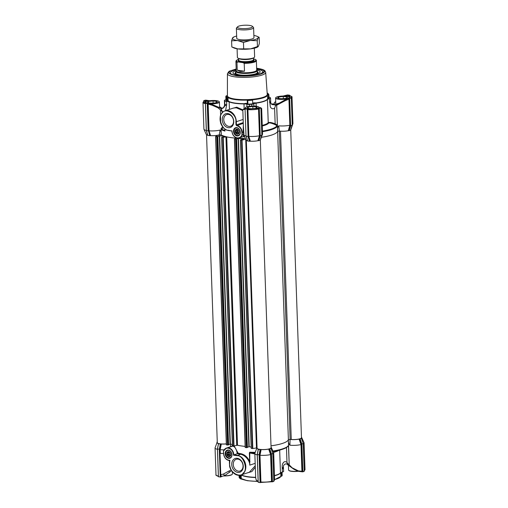 <?xml version="1.0" encoding="UTF-8"?>
<svg xmlns="http://www.w3.org/2000/svg" width="508" height="508" viewBox="0 0 508 508"><rect width="100%" height="100%" fill="white"/><g stroke="black" fill="none" stroke-linecap="round" stroke-linejoin="round"><path stroke-width="0.76" d="M255.676 477.526A20.199 4.559 178 0 1 248.272 476.968A20.199 4.559 178 0 1 242.259 475.488A0.54 0.476 114.1 0 0 242.202 475.266A20.256 4.572 -2 0 0 248.228 476.752A20.256 4.572 -2 0 0 255.67 477.31M243.046 465.83A6.166 4.743 71.8 0 1 240.074 470.999A6.166 4.743 71.8 0 1 233.255 464.458A6.166 4.743 71.8 0 1 236.22 459.289A6.166 4.743 71.8 0 1 243.046 465.83M243.249 466.16A7.245 5.575 71.8 0 1 237.744 472.408A7.245 5.575 71.8 0 1 231.743 464.553A7.245 5.575 71.8 0 1 237.249 458.305A7.245 5.575 71.8 0 1 243.249 466.16M230.556 455.619A2.8 2.153 71.8 0 1 229.178 452.965A2.8 2.153 71.8 0 1 229.311 451.936M225.19 453.727A4.28 3.296 -108.2 0 0 228.74 458.368A4.28 3.296 -108.2 0 0 231.991 454.673A4.28 3.296 -108.2 0 0 228.448 450.031A4.28 3.296 -108.2 0 0 225.19 453.727M225.768 453.688A3.873 2.978 -108.2 0 0 230.048 457.797A3.873 2.978 -108.2 0 0 231.915 454.546A3.873 2.978 -108.2 0 0 227.628 450.437A3.873 2.978 -108.2 0 0 225.768 453.688M229.438 460.629L229.565 464.16A10.236 7.874 -108.2 0 0 240.894 475.018A10.236 7.874 -108.2 0 0 245.821 466.427A10.236 7.874 -108.2 0 0 237.344 455.327L233.858 454.889A6.464 4.972 -108.2 0 0 233.858 454.876A6.464 4.972 -108.2 0 0 227.635 447.834L227.54 448.088C231.07 448.475 233.077 450.85 233.559 455.206L233.858 454.889M249.364 472.23L255.264 465.741M242.183 474.593L242.202 475.266L240.919 474.948M274.517 479.552A20.199 4.559 -2 0 0 276.701 478.936A20.199 4.559 -2 0 0 280.848 476.098L280.727 472.681A20.199 4.559 178 0 1 280.651 472.954L280.41 473.069A20.199 4.559 178 0 1 276.568 475.177A20.199 4.559 178 0 1 274.479 475.774M282.073 475.761L281.661 476.186L281.521 472.313M233.559 455.206L237.16 455.708C243.154 454.882 248.406 469.621 243.3 472.961C240.208 478.93 228.517 471.494 229.622 464.261L229.794 460.686A10.236 7.874 71.8 0 1 229.927 460.28C226.397 460.14 224.301 457.886 223.628 453.504L223.545 451.098C224.396 449.25 225.73 448.246 227.54 448.088M233.921 454.85L237.293 453.739C236.487 449.161 234.982 446.627 232.772 446.145L227.635 447.834A7.404 5.696 -108.2 0 0 226.505 448.05A7.404 5.696 -108.2 0 0 223.501 450.983L223.545 451.098M232.105 446.234L232.772 446.145L232.105 446.234L232.118 444.348M237.293 453.739L240.443 454.311A0.54 0.343 99.1 0 0 240.773 453.682C244.666 454.495 247.631 457.117 249.663 461.55L249.771 465.131C249.968 460.191 244.361 454.647 240.443 454.311L237.16 455.708M234.137 445.878L238.087 453.18L237.363 453.72M230.734 446.653L230.226 444.1M226.327 443.929A7.271 1.645 178 0 1 221.317 444.024L220.186 449.707A9.43 2.127 -2 0 0 224.142 449.809M255.321 467.258L251.866 471.576L247.206 472.935M255.264 454.05L249.364 452.914L249.784 452.196L249.809 452.907M255.251 452.33A29.089 6.566 -2 0 1 249.784 452.196L249.771 465.131L255.181 463.347M256.953 447.878L252.819 448.545L251.212 448.361L240.513 140.018M221.691 137.389L232.391 445.732L233.998 445.916L237.496 445.243A29.089 6.566 178 0 0 245.142 446.392A29.089 6.566 178 0 1 236.715 445.059M223.507 451.079L223.545 453.473A9.43 2.127 -2 0 1 220.307 453.377L220.18 449.707L219.64 449.669L220.77 444.075L221.317 444.024M301.46 437.28A7.271 1.645 178 0 1 301.708 437.566A7.271 1.645 178 0 1 301.117 438.417L301.149 438.506M301.276 438.531L299.637 439.071L301.542 444.475L300.99 444.583L299.072 439.09L299.637 439.071M301.485 438.563L303.244 443.567L301.568 444.081L299.847 439.103M299.072 439.09A7.271 1.645 178 0 1 290.081 439.42L288.385 439.687A29.089 6.566 178 0 1 271.012 445.827A29.089 6.566 178 0 0 288.392 439.661L276.689 104.718A29.089 6.566 178 0 1 276.65 104.826L277.355 124.968L275.158 123.85C271.786 122.511 269.475 122.111 268.23 122.657L267.418 99.422A20.256 4.572 178 0 1 256.096 103.149L254.622 103.454L254.419 102.826L256.07 102.908A20.199 4.559 -2 0 0 267.354 99.193L267.576 98.495A20.199 4.559 -2 0 0 267.653 98.127L267.252 94.463A19.933 4.502 -2 0 0 267.252 94.367L265.69 72.333A19.139 4.324 178 0 1 261.766 75.152A19.139 4.324 178 0 1 234.95 76.854A19.139 4.324 178 0 1 227.432 73.666L227.413 95.758A19.933 4.502 -2 0 0 228.143 96.939A19.933 4.502 -2 0 0 247.225 99.606A19.933 4.502 -2 0 0 252.673 99.257A19.933 4.502 -2 0 0 263.163 97.307A19.933 4.502 -2 0 0 267.252 94.463L268.326 94.431A21.006 4.743 -2 0 0 267.722 93.288A21.006 4.743 -2 0 0 267.564 93.154L267.17 93.193M271.062 447.262A7.271 1.645 178 0 1 271.336 447.567A7.271 1.645 178 0 1 270.745 448.418L270.777 448.513M270.904 448.539L269.24 449.072L271.139 454.476L271.964 481.813L271.17 454.082L272.828 453.53L271.088 448.564M268.675 449.091A7.271 1.645 178 0 1 261.125 449.567L259.988 455.251A9.43 2.127 -2 0 0 270.593 454.584L268.675 449.091L269.24 449.072M260.579 449.618L258.312 449.447L257.308 454.514L259.397 454.825L260.369 482.581L259.442 455.219L260.579 449.618L261.125 449.567M257.061 447.77A7.271 1.645 178 0 0 256.838 448.069A7.271 1.645 178 0 0 258.445 449.193L258.439 449.32M220.77 444.075L218.656 443.77M218.484 443.884L217.475 448.977L218.491 443.821M218.637 443.776L218.662 443.643A7.271 1.645 178 0 1 217.049 442.519A7.271 1.645 178 0 1 217.278 442.22M220.015 453.377L220.758 474.669L223.336 474.11L231.038 469.875M250.038 461.512L249.663 461.55L249.364 452.914M255.099 452.742A28.734 6.49 -2 0 1 250.088 452.622L254.845 453.631M257.226 454.863A9.43 2.127 178 0 1 254.838 453.542L255.689 477.844L256.153 479.831L258.216 481.584M254.838 453.542A9.43 2.127 178 0 1 254.876 453.346L256.838 448.069M220.307 453.377L219.767 453.422L219.64 449.669M220.758 474.669C220.866 475.882 221.31 476.434 222.072 476.333L220.58 477.025L218.44 476.726L217.475 448.996M231.559 470.757L224.809 475.52L221.926 476.364L224.847 475.494L223.336 474.11M217.049 442.519L215.087 447.789A9.43 2.127 -2 0 0 215.055 447.993A9.43 2.127 -2 0 0 217.437 449.313M218.44 476.726L217.475 448.977L219.615 449.275L220.631 444.119M272.898 453.796A9.43 2.127 -2 0 0 273.71 452.888A9.43 2.127 -2 0 0 273.666 452.692L271.336 447.567M272.898 451.009A29.089 6.566 -2 0 0 288.442 445.427L289.217 464.636L288.03 463.817L288.328 465.239L287.579 464.522L288.03 463.817L286.982 462.458C285.274 461.086 283.877 461.455 282.804 463.575C282.251 464.09 282.067 465.817 282.251 468.763L283.426 466.858C283.077 464.966 285.96 462.718 287.433 464.585L293.802 469.176L297.948 471.234L298.323 470.853L301.923 471.284L300.99 444.583A9.43 2.127 -2 0 1 289.909 445.211C288.887 443.992 288.379 442.519 288.385 440.785L288.385 439.687L290.119 439.382L279.356 131.045M288.385 440.785L289.217 464.636M290.081 439.42L289.909 445.211M303.295 443.776A9.43 2.127 -2 0 0 304.082 442.881A9.43 2.127 -2 0 0 304.032 442.69L301.708 437.566M229.127 471.17L229.318 472.459M241.351 475.024A0.54 0.495 -59.8 0 1 241.586 475.431A20.199 4.559 178 0 1 241.148 475.145L241.268 478.606L240.881 475.018L249.396 472.218M242.259 475.488L241.586 475.431M259.988 455.251L260.921 482.003L261.341 482.422L260.502 482.536M259.442 455.219L259.982 455.251M271.964 481.813L271.05 481.806L271.526 481.33L270.593 454.584L271.139 454.476M273.025 457.467L273.837 456.559L273.71 452.888M289.23 464.896L292.176 467.824L298.323 470.853M287.865 446.411L288.576 446.24M303.2 443.541L304.209 471.361L302.838 471.818L301.568 444.081M257.258 454.584L258.229 482.283L260.064 482.6L259.093 454.844L260.109 449.694M271.05 481.806L271.526 481.33A9.43 2.127 -2 0 1 260.921 482.003L261.341 482.422L271.05 481.806M269.767 449.085L271.475 454.063L272.44 481.813L273.812 481.362L272.828 453.53M292.176 467.824L293.402 468.916M301.542 444.475L302.476 471.265L301.435 471.741L301.923 471.284M297.91 471.195L302.539 471.837M283.413 466.757L283.477 468.16A2.692 0.61 178 0 1 283.489 468.205A2.692 0.61 178 0 1 282.251 468.763L282.372 472.123L280.46 472.84L279.667 450.145M281.172 472.427L280.46 472.84A20.256 4.572 -2 0 1 274.472 475.558M286.461 447.516L286.982 462.458L287.579 464.522L288.328 465.239M302.476 471.265L302.336 471.805M274.574 478.428L274.225 480.574M258.229 482.283L257.302 454.596L259.397 454.825L260.42 449.675M261.233 482.429L271.196 481.794M273.437 481.247L274.155 480.727M280.651 472.954A0.54 0.521 20.6 0 1 280.797 472.586M282.372 472.123L283.597 471.526L283.483 468.249M283.426 466.858L283.597 471.526M239.116 477.19L239.535 477.457L239.116 477.19L239.052 475.329L239.116 477.19A21.546 4.864 -2 0 0 239.738 478.238A21.546 4.864 -2 0 0 239.763 478.257L240.436 478.638L240.316 475.177M280.226 477.171L274.491 479.704L281.648 476.028M257.346 481.463L247.288 480.701L240.386 478.803L239.738 478.238M237.528 129.457L235.979 129.972A2.261 1.74 71.8 0 1 236.652 129.489A2.261 1.74 71.8 0 1 236.906 129.432L237.668 129.534A2.261 1.74 71.8 0 1 238.639 130.34L239.046 131.204A2.261 1.74 71.8 0 1 239.097 132.544L238.741 133.299A2.261 1.74 71.8 0 1 238.068 133.782A2.261 1.74 71.8 0 1 237.814 133.839L238.303 133.68M235.979 129.972L235.471 130.232L235.623 130.727A2.261 1.74 -108.2 0 0 235.674 132.067L235.553 132.651L236.08 132.931L237.719 132.391L237.306 131.528L235.674 132.067M238.9 130.689A2.584 1.988 -108.2 0 0 236.061 129.375A2.584 1.988 -108.2 0 0 235.433 132.709A2.584 1.988 -108.2 0 0 238.265 134.023A2.584 1.988 -108.2 0 0 238.9 130.689M237.312 131.737A2.965 2.28 -108.2 0 0 237.465 132.105A2.965 2.28 -108.2 0 0 237.534 132.239M237.719 132.391A2.261 1.74 -108.2 0 0 238.69 133.198L237.052 133.737A2.261 1.74 71.8 0 1 236.08 132.931M237.052 133.737L237.306 134.106L237.814 133.839M235.623 130.727L237.261 130.188A2.261 1.74 -108.2 0 0 237.306 131.528M235.553 132.651L237.325 132.067M237.261 130.188L237.547 129.47M237.242 129.648L235.471 130.232M236.906 129.432L237.255 129.311M247.364 103.981L243.98 103.918A20.256 4.572 178 0 1 235.191 103.334A20.256 4.572 178 0 1 229.165 101.848L228.022 101.556A0.54 0.495 120.2 0 0 228.511 100.971L229.203 101.613A20.199 4.559 -2 0 0 235.217 103.099A20.199 4.559 -2 0 0 243.98 103.676L245.726 103.372A20.199 4.559 -2 0 0 247.339 103.334M225.939 99.816A4.312 0.972 178 0 1 225.628 99.873A2.692 0.61 -2 0 0 224.949 100.038A2.692 0.61 -2 0 0 224.396 100.432A2.692 0.61 -2 0 0 224.403 100.476A23.165 5.232 -2 0 0 224.726 101.016A2.692 0.61 -2 0 0 226.562 101.422A4.312 0.972 178 0 1 227.882 101.53A4.312 0.972 178 0 1 228.022 101.556L227.514 101.213L228.009 100.635L228.143 96.939L226.466 97.498A21.546 4.864 -2 0 1 225.819 96.431L225.952 100.101L225.819 96.431L226.339 95.764L227.413 95.733A19.933 4.502 -2 0 0 227.413 95.758M236.188 69.202A17.405 3.931 -2 0 0 229.311 73.152A17.405 3.931 -2 0 0 235.966 75.495A17.405 3.931 -2 0 0 253.238 75.425A17.405 3.931 -2 0 0 263.785 71.945A17.405 3.931 -2 0 0 257.086 68.548A17.405 3.931 -2 0 0 256.648 68.485M245.726 103.372L245.701 104.019A4.312 0.972 178 0 1 245.847 104.038A4.312 0.972 178 0 1 246.856 104.254A2.692 0.61 -2 0 0 249.333 104.451A23.165 5.232 -2 0 0 251.752 104.292A2.692 0.61 -2 0 0 253.397 104.013A2.692 0.61 -2 0 0 253.822 103.81A4.312 0.972 178 0 1 254.622 103.454L253.041 103.626M225.546 110.661L226.682 104.781L224.854 105.689C223.882 107.81 222.65 108.737 221.145 108.458L222.18 111.462L223.088 111.868M222.847 127.083L222.726 127.171A0.54 0.362 -129.5 0 0 223.349 127.711L221.634 129.134A0.54 0.362 49.9 0 1 221.139 128.854L221.158 134.88A29.089 6.566 -2 0 0 245.351 138.449M226.339 95.764L226.346 95.764A21.006 4.743 -2 0 0 227.108 97.041L227.514 101.213M242.843 110.611L236.334 107.804L233.489 108.045M244.265 136.061L243.453 135.827L243.764 134.563L243.097 132.156L243.345 124.993M274.269 102.864L274.13 103.518C274.187 105.073 273.139 105.175 270.98 103.823L274.307 104.108L274.269 102.864L274.98 102.057A29.089 6.566 178 0 1 275.146 102.159L275.717 101.498M277.355 124.968L276.974 125.622L274.663 124.454C272.663 123.539 269.189 122.422 268.592 123.152A20.612 4.655 178 0 1 264.674 125.305A20.612 4.655 178 0 1 262.268 125.984M261.836 134.614L260.902 107.906L260.121 107.734L260.998 107.912L260.121 107.734L260.591 108.325L261.658 108.502L262.547 134.01A9.43 2.127 178 0 1 262.515 134.214A9.43 2.127 178 0 1 261.836 134.868M261.658 108.509L260.61 107.613L256.832 108.223A7.429 1.676 178 0 1 249.193 108.706L244.748 108.617L243.3 109.163A0.54 0.502 41 0 0 243.192 109.569L243.3 109.163M284.702 96.069L288.233 95.999A7.271 1.645 178 0 1 289.846 96.965A7.271 1.645 178 0 1 289.725 97.282M237.033 127.927A3.873 2.978 -108.2 0 0 235.953 128.022A3.873 2.978 -108.2 0 0 234.086 131.274A3.873 2.978 -108.2 0 0 237.293 135.471A3.873 2.978 -108.2 0 0 238.373 135.376A3.873 2.978 -108.2 0 0 240.24 132.131A3.873 2.978 -108.2 0 0 237.033 127.927M240.316 132.258A4.28 3.296 -108.2 0 0 236.772 127.616A4.28 3.296 -108.2 0 0 233.515 131.305A4.28 3.296 -108.2 0 0 237.058 135.947A4.28 3.296 -108.2 0 0 240.316 132.258M228.454 114.408A6.166 4.743 -108.2 0 0 226.739 114.554A6.166 4.743 -108.2 0 0 223.768 119.723A6.166 4.743 -108.2 0 0 228.873 126.409A6.166 4.743 -108.2 0 0 230.594 126.263A6.166 4.743 -108.2 0 0 233.559 121.088A6.166 4.743 -108.2 0 0 228.454 114.408M233.763 121.425A7.245 5.575 -108.2 0 0 227.768 113.57A7.245 5.575 -108.2 0 0 222.263 119.818A7.245 5.575 -108.2 0 0 228.257 127.673A7.245 5.575 -108.2 0 0 233.763 121.425M252.673 99.257L252.597 100.171A21.546 4.864 -2 0 1 247.783 100.476L247.218 99.847A21.006 4.743 -2 0 0 252.965 99.485L252.978 99.803M247.783 100.476L247.91 104.146L247.364 104.045L247.225 99.606M267.653 98.127L268.472 98.622L268.326 94.431L268.884 94.812L269.011 98.482L268.884 94.812A21.546 4.864 -2 0 0 268.262 93.764A21.546 4.864 -2 0 0 268.237 93.745M225.952 100.101A21.546 4.864 -2 0 0 226.593 101.168L227.26 101.238M268.205 98.635L268.129 99.009A0.54 0.521 20.6 0 1 267.576 98.495M269.329 98.711L270.351 107.042C271.748 108.947 273.164 109.309 274.606 108.141L275.717 105.258L270.91 103.696L270.681 101.517A2.692 0.61 -2 0 0 270.675 101.473L270.701 102.781L269.45 102.076A2.692 0.61 -2 0 0 270.681 101.517L270.567 98.152A2.692 0.61 -2 0 1 269.329 98.711A4.312 0.972 178 0 0 268.129 99.009L267.418 99.422A0.54 0.514 37.1 0 1 267.354 99.193M247.91 104.146A21.546 4.864 -2 0 0 252.724 103.842L253.13 103.708M231.87 108.579L236.722 107.182L242.894 109.874M270.567 98.152A2.692 0.61 -2 0 0 270.554 98.108A23.165 5.232 -2 0 0 270.231 97.574A2.692 0.61 -2 0 0 268.967 97.206M269.011 98.482L268.472 98.622M224.517 103.753A2.692 0.61 -2 0 0 224.511 103.797A2.692 0.61 -2 0 0 224.523 103.842L224.574 105.035M219.577 106.699L220.574 107.518C222.618 108.744 223.958 107.988 224.587 105.245A23.165 5.232 -2 0 0 224.854 105.689L224.847 104.375A2.692 0.61 -2 0 0 226.682 104.781L226.562 101.422M220.421 107.48L219.945 106.896M274.663 124.454L275.158 123.85L274.606 108.141M275.717 105.258L276.65 104.826M270.701 102.781L270.91 103.696M243.288 123.323L236.696 125.698C239.706 126.498 241.433 128.759 241.878 132.474L241.967 135.02C240.906 137.122 239.293 138.068 237.128 137.865C234.004 136.995 232.277 134.633 231.946 130.778L231.915 131.007A6.464 4.972 -108.2 0 0 237.268 138.03L237.128 137.865M224.892 129.026L224.961 131.051A29.089 6.566 178 0 1 221.475 129.75L221.634 129.134A28.734 6.49 -2 0 0 224.644 130.334L224.961 131.051L224.784 128.949M222.72 126.924L221.094 128.53M220.637 115.354L220.453 110.134L222.18 111.462L222.218 112.681M275.761 102.679L275.539 104.286L279.394 103.073L289.37 97.517A7.429 1.676 178 0 0 289.808 97.206A7.429 1.676 178 0 0 288.347 95.822L287.547 94.933L289.687 95.231L289.7 95.599M277.546 130.277C277.4 128.41 277.8 126.924 278.759 125.819A9.43 2.127 -2 0 0 289.833 125.19L288.925 99.003L288.398 98.431L284.95 100.032L276.689 104.718M277.362 125.292L277.298 126.213L276.974 125.622A28.734 6.49 -2 0 1 271.228 129.083A28.734 6.49 -2 0 1 262.446 131.096M277.628 131.28A29.089 6.566 178 0 1 261.366 137.293A29.089 6.566 -2 0 0 277.622 131.299L279.317 131.039A7.271 1.645 -2 0 0 288.303 130.708L289.833 125.19L290.392 125.241L288.868 130.689L288.303 130.708M243.395 126.53L244.011 135.211A9.43 2.127 -2 0 0 246.043 135.992M243.453 135.827L243.878 135.28M243.764 134.563L242.272 135.052L242.183 132.455A6.464 4.972 71.8 0 0 236.83 125.444A6.464 4.972 71.8 0 1 236.83 125.444L235.998 124.917L236.449 124.841L236.334 121.691L243.148 119.45M244.507 136.595L242.354 136.862M221.475 129.75L221.139 128.854M220.631 115.367L220.453 110.134M220.574 107.518A27.203 6.14 178 0 0 221.145 108.458L220.631 108.344A2.153 1.708 -68.5 0 1 221.361 110.503A2.153 1.499 -38.1 0 0 221.545 109.341L220.631 108.344L212.395 104.629L212.141 105.232L208.134 104.121L209.067 130.829A9.43 2.127 -2 0 0 220.059 130.061C220.878 130.931 221.285 132.239 221.278 133.979M206.388 130.651L207.886 135.465L210.572 135.63L209.067 130.829L208.528 130.956L207.594 104.165L207.696 103.562L208.521 103.492L212.395 104.629A37.643 8.496 178 0 1 211.931 104.356L220.32 108.001L219.589 106.978M210.572 135.63A7.271 1.645 -2 0 0 219.285 134.842L221.158 134.88M244.011 135.211L246.056 139.998A7.271 1.645 -2 0 0 247.529 140.786M249.777 141.249L248.126 135.915L247.98 136.455L246.164 136.208L247.669 141.021L249.809 141.237L248.317 136.506L247.459 109.125L258.928 108.394L260.013 135.769L259.461 135.712A9.43 2.127 178 0 1 248.856 136.379L250.355 141.186L249.809 141.237M247.644 140.951L247.25 139.694M250.355 141.186A7.271 1.645 -2 0 0 257.905 140.71L259.461 135.712L258.521 108.96L258.013 108.388M260.013 135.769L258.47 140.691L257.905 140.71M258.47 140.691L260.198 140.227L261.728 135.223L260.356 135.674L260.204 135.153L258.509 140.697M260.382 139.732A7.271 1.645 -2 0 0 260.553 139.484L262.515 134.214M288.906 130.696L290.595 130.226L292.233 124.612L292.125 125.222L290.754 125.673L290.601 125.152L288.868 130.689M290.779 129.731A7.271 1.645 -2 0 0 290.957 129.47L292.9 123.673A9.43 2.127 178 0 1 292.227 124.339M206.305 130.435A9.43 2.127 178 0 1 203.968 129.311L206.292 134.436A7.271 1.645 -2 0 0 207.74 135.217M207.855 135.395L206.394 130.651L208.191 130.905L207.239 103.632L205.537 103.27M285.071 99.689A37.643 8.496 178 0 1 284.95 100.032L285.388 100.59L276.669 105.251M275.673 104.331L275.781 103.181M288.398 98.431L289.3 98.393L289.477 98.977L285.388 100.59M231.915 131.007L228.346 130.27C222.352 131.102 217.1 116.357 222.206 113.024C225.298 107.055 236.988 114.484 235.883 121.723L235.998 124.917L236.696 125.698M244.761 108.617L245.504 108.661L245.193 109.303L243.192 109.569M220.44 109.868L218.027 107.836L212.141 105.232M216.135 106.413L218.027 107.836M203.968 129.311A9.43 2.127 178 0 1 203.918 129.115L202.984 102.368A9.43 2.127 178 0 0 205.372 103.689M291.313 98.114A9.43 2.127 178 0 0 292.011 97.263L292.925 123.495A9.43 2.127 178 0 1 292.9 123.673M278.759 125.819L279.317 131.039M246.221 136.347L247.301 139.833M219.285 134.842L220.059 130.061M282.645 96.209L286.449 95.199L286.868 95.593L286.449 95.199L287.306 95.009M244.335 136.208L239.325 137.858A7.404 5.696 71.8 0 0 242.272 135.052L241.967 135.02M207.594 104.165L208.521 103.492M205.213 102.311A7.271 1.645 178 0 1 205.13 102.076A7.271 1.645 178 0 1 205.867 101.314L208.216 100.971M206.045 100.711L206.54 100.254L210.09 100.8M205.403 103.372L206.394 130.651L205.442 103.384M209.994 135.693L208.49 130.842L209.683 135.719M203.759 101.181L203.791 100.641L205.461 100.165L205.867 101.314M292.233 124.612L291.306 97.904L289.668 98.444L290.601 125.152M260.902 107.906L259.271 108.445L260.204 135.153M248.304 109.004L247.917 109.633L248.856 136.379L248.317 136.506M246.183 136.208L245.993 135.617L246.183 136.208M248.126 135.915L247.199 109.207L245.059 108.909L245.993 135.617M210.026 135.687L208.528 130.956M282.651 96.158L286.449 95.199M284.175 96.05L288.233 95.999M289.3 98.393L289.668 98.444M208.49 130.842L207.696 103.562M211.931 104.356L206.686 102.838A7.582 1.715 178 0 1 205.029 102.172A7.582 1.715 178 0 1 205.575 100.99L209.106 100.813M205.613 100.19L206.419 100.247M203.746 100.673L204.394 100.908C202.902 101.746 203.333 102.464 205.689 103.061L205.429 103.702M203.892 101.238L204 100.73M204.394 100.908L204.013 101.352M289.687 95.231L289.541 95.809M291.306 97.904L290.57 97.682C292.062 96.838 291.624 96.126 289.268 95.529L289.427 95.314M290.957 97.86L290.57 97.682L290.982 98.285M289.566 95.929L289.268 95.529L289.566 95.929M259.271 108.445L258.928 108.394M260.534 107.855L260.121 107.734M237.636 129.521A2.8 2.153 -108.2 0 0 238.881 133.204M230.829 454.247A2.045 1.575 71.8 0 1 230.365 452.857A2.045 1.575 71.8 0 1 230.365 452.825M230.822 454.171A1.829 1.41 71.8 0 1 230.403 452.876M239.154 131.832A2.045 1.575 71.8 0 1 238.69 130.435A2.045 1.575 71.8 0 1 238.69 130.404M239.147 131.756A1.829 1.41 71.8 0 1 238.728 130.461M229.203 451.879L227.654 452.387A2.261 1.74 71.8 0 1 228.327 451.904A2.261 1.74 71.8 0 1 228.581 451.847L229.343 451.955A2.261 1.74 71.8 0 1 230.315 452.755L230.727 453.619A2.261 1.74 71.8 0 1 230.772 454.965L230.416 455.72A2.261 1.74 71.8 0 1 229.743 456.203A2.261 1.74 71.8 0 1 229.495 456.26L229.978 456.101M227.654 452.387L227.146 452.647L227.305 453.142A2.261 1.74 -108.2 0 0 227.349 454.489L227.228 455.073L227.755 455.346L229.394 454.812L228.981 453.949L227.349 454.489M230.575 453.104A2.584 1.988 -108.2 0 0 227.736 451.796A2.584 1.988 -108.2 0 0 227.108 455.13A2.584 1.988 -108.2 0 0 229.946 456.444A2.584 1.988 -108.2 0 0 230.575 453.104M228.987 454.158A2.965 2.28 -108.2 0 0 229.14 454.52A2.965 2.28 -108.2 0 0 229.21 454.66M229.394 454.812A2.261 1.74 -108.2 0 0 230.365 455.613L228.733 456.152A2.261 1.74 71.8 0 1 227.755 455.346M228.733 456.152L228.987 456.521L229.495 456.26M227.305 453.142L228.937 452.603A2.261 1.74 -108.2 0 0 228.981 453.949M227.228 455.073L229 454.489M228.937 452.603L229.222 451.885M228.917 452.063L227.146 452.647M228.581 451.847L228.93 451.733M246.386 108.579A6.788 1.53 178 0 1 245.466 107.62A6.788 1.53 178 0 1 245.58 107.467A6.788 1.53 178 0 1 252.139 106.064A6.788 1.53 178 0 1 258.775 107.01L258.997 107.201A7.004 1.581 178 0 1 259.201 107.563A7.004 1.581 178 0 1 259.144 107.766M258.775 107.01A6.788 1.53 178 0 1 258.921 107.569A6.788 1.53 178 0 1 258.693 107.817M245.681 108.598A7.004 1.581 178 0 1 245.199 108.052A7.004 1.581 178 0 1 245.256 107.829A7.004 1.581 178 0 1 245.377 107.677L245.58 107.467M256.75 107.074A4.845 1.092 178 0 1 256.915 107.683A4.845 1.092 178 0 1 256.178 108.083L255.899 108.179A4.845 1.092 178 0 1 251.797 108.699L251.339 108.699A4.845 1.092 178 0 1 247.815 108.21L247.637 108.121A4.845 1.092 178 0 1 247.485 108.013A4.845 1.092 178 0 1 248.209 107.105L248.488 107.01A4.845 1.092 178 0 1 252.584 106.489L253.041 106.489A4.845 1.092 178 0 1 256.572 106.978L256.178 108.083M256.572 106.978L253.041 106.489M252.584 106.489L248.488 107.01M248.209 107.105L247.694 108.191M252.908 108.655L252.832 106.458M248.285 108.375L248.241 107.042M257.289 71.463A11.455 2.584 178 0 1 257.962 72.13A11.455 2.584 178 0 1 253.689 74.505A11.455 2.584 178 0 1 241.249 75.19A11.455 2.584 178 0 1 235.128 72.93A11.455 2.584 178 0 1 235.756 72.219M256.902 70.002A13.621 3.073 178 0 1 260.128 72.06A13.621 3.073 178 0 1 255.022 74.466A13.621 3.073 178 0 1 241.065 75.336A13.621 3.073 178 0 1 232.962 73.006A13.621 3.073 178 0 1 236.042 70.733M256.667 69.164A16.161 3.651 178 0 1 262.687 71.774A16.161 3.651 178 0 1 256.603 74.86A16.161 3.651 178 0 1 254.648 75.228M238.652 75.787A16.161 3.651 178 0 1 230.391 72.904A16.161 3.651 178 0 1 236.214 69.875M290.728 129.915L301.473 437.725A7.004 1.581 178 0 1 291.255 439.477L290.119 439.382M260.325 139.91L271.075 447.726A7.004 1.581 178 0 1 264.135 449.548A7.004 1.581 178 0 1 257.08 448.215L246.329 140.297M256.464 447.662L245.726 139.275M245.694 139.281L241.637 140.176L240.506 139.929L243.637 139.078L238.423 138.354L235.61 139.338L234.41 139.135L235.909 138.144A29.089 6.566 178 0 1 226.727 136.862L221.748 137.401L224.904 136.487L219.596 135.725L217.24 136.684L215.716 136.563L217.672 135.249M251.162 447.008L249.187 446.735L247.39 447.243M247.352 447.459L245.18 447.516L234.448 139.167M232.34 444.379L230.067 444.125L228.562 444.621M228.524 444.83L226.358 444.887L215.627 136.538M226.32 443.865A7.004 1.581 178 0 1 217.297 442.659L206.54 134.722M252.273 26.27L253.352 27.222A8.617 1.943 178 0 1 253.6 27.667A8.617 1.943 178 0 1 248.837 29.578A8.617 1.943 178 0 1 239.757 29.686A8.617 1.943 178 0 1 236.372 28.27A8.617 1.943 178 0 1 236.595 27.807L237.604 26.778A7.544 1.702 -2 0 0 240.379 28.423A7.544 1.702 -2 0 0 249.085 28.207A7.544 1.702 -2 0 0 252.273 26.27A7.544 1.702 -2 0 0 249.53 25.413A7.544 1.702 -2 0 0 237.604 26.778M254.317 48.197L254.622 56.864A8.617 1.943 178 0 1 253.924 57.671A8.617 1.943 178 0 1 240.779 58.884A8.617 1.943 178 0 1 238.144 58.223A8.617 1.943 178 0 1 237.395 57.468L237.09 48.8M253.924 57.671L252.813 58.293A7.379 1.664 178 0 1 241.554 59.334A7.379 1.664 178 0 1 239.3 58.763L238.144 58.223M238.696 59.322A9.696 2.191 -2 0 0 238.036 61.957L236.957 62.332A10.236 2.311 178 0 1 235.915 61.366L236.245 70.802A10.236 2.311 -2 0 0 240.265 72.492A10.236 2.311 -2 0 0 251.041 72.365A10.236 2.311 -2 0 0 256.699 70.091L256.375 60.649A10.236 2.311 178 0 1 244.215 63.341L243.097 62.662A9.696 2.191 -2 0 0 253.822 61.557A9.696 2.191 -2 0 0 254.21 59.011L254.724 59.131C256.057 59.773 256.61 60.281 256.375 60.649M256.692 69.818L256.946 70.04A10.776 2.432 178 0 1 257.258 70.599A10.776 2.432 178 0 1 251.301 72.993A10.776 2.432 178 0 1 239.954 73.12A10.776 2.432 178 0 1 235.725 71.349A10.776 2.432 178 0 1 235.998 70.777L236.233 70.536M236.957 62.332L237.23 70.199L240.227 71.526L244.494 71.209L244.215 63.341M253.454 58.903L254.21 59.011M238.036 61.957L243.097 62.662M237.23 70.199L244.494 71.209M236.645 36.055A12.929 2.921 -2 0 0 233.464 37.173A12.929 2.921 -2 0 0 232.524 37.979A12.929 2.921 -2 0 0 233.407 39.453A12.929 2.921 -2 0 0 237.49 40.513A12.929 2.921 -2 0 0 250.304 40.462A12.929 2.921 -2 0 0 258.153 37.884L257.232 40.71L257.448 46.857L257.962 46.825L257.505 47.079A12.929 2.921 -2 0 1 250.596 48.857L237.788 48.901L231.819 46.952L233.839 47.904A12.929 2.921 -2 0 0 237.788 48.901A12.929 2.921 -2 0 0 250.596 48.857L258.445 46.272L259.366 43.447L259.15 37.3L258.153 37.884A12.929 2.921 -2 0 0 257.131 36.347A12.929 2.921 -2 0 0 253.873 35.458M257.232 40.71L250.304 40.462L243.459 42.462L237.49 40.513L231.604 40.811L232.524 37.979L233.521 37.401M253.943 37.478A8.649 1.949 178 0 1 253.759 38.087A8.649 1.949 178 0 1 246.062 39.853A8.649 1.949 178 0 1 237.363 38.945A8.649 1.949 178 0 1 236.95 38.678A8.649 1.949 178 0 1 236.715 38.081M257.131 36.347L259.15 37.3M243.675 48.609L243.459 42.462M231.819 46.952L231.604 40.811M223.838 475.952A6.788 1.53 -2 0 0 228.016 475.736A6.788 1.53 -2 0 0 232.023 474.529L232.226 474.326A7.004 1.581 -2 0 0 232.404 473.951L232.327 471.818M224.231 475.799A7.004 1.581 -2 0 0 228.092 475.571A7.004 1.581 -2 0 0 232.226 474.326M205.759 102.565A6.788 1.53 178 0 1 205.676 102.07A6.788 1.53 178 0 1 205.797 101.918A6.788 1.53 178 0 1 212.35 100.508A6.788 1.53 178 0 1 218.992 101.454L219.208 101.644A7.004 1.581 178 0 1 219.412 102.006A7.004 1.581 178 0 1 219.354 102.222A7.004 1.581 178 0 1 211.512 103.848A7.004 1.581 178 0 1 210.718 103.842M218.992 101.454A6.788 1.53 178 0 1 219.132 102.013A6.788 1.53 178 0 1 209.798 103.543M205.423 102.426A7.004 1.581 178 0 1 205.473 102.279A7.004 1.581 178 0 1 205.594 102.121L205.797 101.918M216.96 101.517A4.845 1.092 178 0 1 217.132 102.133A4.845 1.092 178 0 1 216.395 102.533L216.11 102.622A4.845 1.092 178 0 1 212.014 103.149L211.557 103.149A4.845 1.092 178 0 1 208.026 102.654L207.848 102.565A4.845 1.092 178 0 1 207.702 102.457A4.845 1.092 178 0 1 208.42 101.549L208.699 101.46A4.845 1.092 178 0 1 212.801 100.94L213.258 100.933A4.845 1.092 178 0 1 216.783 101.429L216.395 102.533M216.783 101.429L213.258 100.933M212.801 100.94L208.699 101.46M208.42 101.549L207.905 102.641M213.125 103.099L213.042 100.908M208.502 102.819L208.458 101.492M288.423 465.372L288.588 469.995A7.004 1.581 -2 0 0 288.792 470.357A7.004 1.581 -2 0 0 289.128 470.573A7.004 1.581 -2 0 0 297.815 471.176M288.792 470.357L289.008 470.548A6.788 1.53 -2 0 0 298.107 471.303M286.937 98.628A6.788 1.53 178 0 1 279.324 99.047A6.788 1.53 178 0 1 275.863 97.619A6.788 1.53 178 0 1 275.977 97.472A6.788 1.53 178 0 1 282.537 96.063A6.788 1.53 178 0 1 289.179 97.009L289.395 97.199A7.004 1.581 178 0 1 289.56 97.409M286.106 99.054A7.004 1.581 178 0 1 281.699 99.403A7.004 1.581 178 0 1 275.596 98.05A7.004 1.581 178 0 1 275.654 97.828A7.004 1.581 178 0 1 275.774 97.676L275.977 97.472M289.179 97.009A6.788 1.53 178 0 1 289.331 97.536M287.147 97.072A4.845 1.092 178 0 1 287.312 97.682A4.845 1.092 178 0 1 286.576 98.082L286.296 98.177A4.845 1.092 178 0 1 282.2 98.698L281.737 98.698A4.845 1.092 178 0 1 278.213 98.209L278.035 98.12A4.845 1.092 178 0 1 277.889 98.012A4.845 1.092 178 0 1 278.606 97.104L278.886 97.009A4.845 1.092 178 0 1 282.981 96.488L283.439 96.488A4.845 1.092 178 0 1 286.969 96.977L286.576 98.082M286.969 96.977L283.439 96.488M282.981 96.488L278.886 97.009M278.606 97.104L278.092 98.19M283.305 98.654L283.229 96.457M278.682 98.374L278.638 97.041M257.137 481.305A20.199 4.559 -2 0 1 241.268 478.606L247.333 480.72L257.353 481.47M282.061 472.186L282.181 475.571L282.061 472.186M223.463 451.028L223.628 453.504M223.59 453.498A6.464 4.972 -108.2 0 0 229.857 460.477M238.087 453.18A29.089 6.566 -2 0 0 240.773 453.682M220.58 477.025L219.615 449.275M216.764 443.293L217.214 441.801M220.281 477.044L219.31 449.25L220.32 444.144M300.164 439.083L301.866 444.017L302.838 471.818M217.106 442.411L217.265 441.884M215.055 447.993L215.989 474.739A9.43 2.127 -2 0 0 218.376 476.06M258.229 449.409L257.213 454.558L258.185 482.314M258.267 449.434L257.264 454.508M269.45 449.104L271.17 454.082L272.834 453.549M273.069 451.39A28.734 6.49 -2 0 0 281.876 449.459A28.734 6.49 -2 0 0 288.112 445.922M304.228 470.529A9.43 2.127 -2 0 0 305.016 469.633L303.79 471.075M272.078 481.305L271.526 481.33M260.921 482.003L260.382 482.048M273.355 452.012A20.612 4.655 -2 0 0 275.673 451.39L281.876 449.459C285.394 448.393 287.566 447.129 288.398 445.656M278.644 450.463A20.256 4.572 178 0 1 273.514 452.361M239.763 478.257L239.655 475.285M241.364 478.771L240.436 478.638M281.07 476.212L280.937 472.516M256.642 68.307L257.486 68.415C262.122 68.859 268.789 71.33 260.871 74.022C252.565 76.664 239.325 76.359 235.566 75.629L228.67 73.209L229.806 71.037L236.182 69.018M244.145 108.687L243.98 103.676M253.905 106.051L253.822 103.81M228.346 130.27L228.556 130.524A10.236 7.874 71.8 0 1 220.275 121.234A10.236 7.874 71.8 0 1 225.012 110.833A10.236 7.874 71.8 0 1 227.857 110.592A10.236 7.874 71.8 0 1 236.334 121.691L235.883 121.723M241.878 132.474L243.097 132.156M227.901 97.422A20.199 4.559 -2 0 0 247.225 100.12M252.99 99.746A20.199 4.559 -2 0 0 267.538 94.907M228.009 100.635A20.199 4.559 -2 0 0 228.511 100.971M253.105 102.965A20.199 4.559 -2 0 0 254.419 102.826M229.425 109.385L229.165 101.848A0.54 0.476 114.1 0 0 229.203 101.613M226.593 101.168L226.466 97.498M256.203 106.223L256.07 102.908M252.724 103.842L252.597 100.171M246.856 104.254L246.945 106.801M262.249 125.381A20.256 4.572 -2 0 0 268.23 122.657A0.54 0.514 37.1 0 0 268.592 123.152M224.523 103.842L224.403 100.476M224.726 101.016L224.847 104.375M270.675 101.473L270.561 98.196M251.752 104.292L251.816 106.077M249.333 104.451L249.396 106.293M274.872 105.054A27.203 6.14 -2 0 0 274.307 104.108M277.298 126.213A29.089 6.566 178 0 1 262.465 131.68M243.262 122.599L236.449 124.841A0.54 0.413 -108.2 0 0 236.893 125.425M228.556 130.524L231.864 130.988L228.498 130.531C224.854 129.8 222.237 127.311 220.662 123.057L220.491 115.78C221.323 113.259 222.834 111.608 225.012 110.833L233.515 108.039M231.864 130.95C232.258 134.842 234.042 137.204 237.23 138.036L239.325 137.858A7.404 5.696 71.8 0 1 237.268 138.03M290.754 125.673L289.223 130.677M260.356 135.674L258.826 140.678M249.466 141.268L247.98 136.455M289.477 98.977L290.392 125.241M203.803 101.156L203.791 100.698M259.074 108.941L258.521 108.96A9.43 2.127 178 0 1 247.917 109.633L247.377 109.677M289.35 98.4L289.37 97.517M245.3 108.833L249.193 108.706M206.686 102.838L207.658 103.575M203.829 100.705L203.841 101.13M260.585 107.861L256.832 108.223M257.302 71.857A10.992 2.483 178 0 1 251.225 74.809A10.992 2.483 178 0 1 237.966 74.549A10.992 2.483 178 0 1 235.769 72.606M291.255 439.477L280.492 131.166M252.819 448.545L242.056 140.164M252.406 448.558L241.637 140.176M251.339 448.412L240.57 140.03M249.187 446.735L238.423 138.354M248.888 446.754L238.119 138.373M247.352 447.516L236.582 139.135M246.831 447.688L236.061 139.306M246.374 447.719L235.61 139.338M245.307 447.567L234.537 139.186M237.496 445.243L226.727 136.862M236.722 445.256L225.952 136.874M233.998 445.916L223.228 137.535M233.585 445.935L222.815 137.554M232.518 445.783L221.748 137.401M230.365 444.106L219.596 135.725M230.067 444.125L219.297 135.744M228.53 444.894L217.761 136.506M228.003 445.065L217.24 136.684M227.552 445.091L216.783 136.709M226.485 444.945L215.716 136.563M217.164 135.75L217.151 135.338M238.671 58.464L238.728 60.217A7.379 1.664 -2 0 0 241.63 61.43A7.379 1.664 -2 0 0 249.403 61.341A7.379 1.664 -2 0 0 253.479 59.703L253.479 59.728M253.479 59.576A7.918 1.791 178 0 1 250.908 61.754A7.918 1.791 178 0 1 241.319 62.065A7.918 1.791 178 0 1 238.728 60.09M232.296 446.138L226.505 448.05L223.463 451.015M223.545 453.473C224.168 457.949 226.308 460.286 229.965 460.47M240.894 475.018C234.582 475.698 230.784 472.091 229.495 464.204L229.368 460.591M258.42 481.99L256.172 479.99L255.689 477.85M217.189 441.776L216.579 443.789M218.396 476.758L217.43 448.983L218.446 443.852M271.177 448.602L272.891 453.574L273.856 481.33M301.581 438.601L303.289 443.541L304.254 471.329M304.082 442.881L305.016 469.633M215.989 474.739C215.494 475.069 216.383 475.647 218.637 476.485M301.587 471.748L297.948 471.234L293.802 469.176M274.396 480.073L274.199 480.644M273.818 456.724L274.58 478.58M287.75 464.039L288.138 463.798M240.963 478.752L240.392 478.809M265.69 72.333L264.992 70.885C264.782 70.637 263.944 69.406 257.677 68.396L256.635 68.263M227.228 95.739L227.413 95.326M236.182 68.98L229.057 71.304L227.432 73.666M267.722 93.288L268.262 93.764M247.364 104.045L247.218 99.847M219.577 106.629L220.567 107.417C222.39 108.871 223.723 108.109 224.574 105.143L224.396 100.432M275.717 101.429L275.095 102.127M243.395 126.556L242.83 110.369M210.052 100.762L206.388 100.247M207.804 135.433L206.311 130.607M292.189 125.114L290.639 130.2M260.242 140.202L261.791 135.115M246.05 136.011L247.593 140.989M205.359 103.346L206.311 130.6M204.21 100.927L202.984 102.368M292.011 97.263C292.506 96.933 291.617 96.355 289.363 95.517L289.452 95.872M245.218 108.61L245.199 108.052M257.315 72.479L257.327 72.555C258.343 74.308 243.776 76.327 238.023 74.549C235.998 73.8 235.255 73.381 235.795 73.304L235.795 73.235M235.128 72.93L234.747 74.27M230.391 72.904L230.429 74.041M262.687 71.774L262.731 72.917M257.962 72.13L258.439 73.438M251.212 448.361L240.443 139.973M247.396 447.485L236.626 139.103M245.18 447.516L234.41 139.135M232.391 445.732L221.621 137.351M228.575 444.862L217.805 136.474M226.358 444.887L215.589 136.506M253.6 27.667L253.956 37.782M257.327 72.663L257.258 70.599M253.422 57.95L253.479 59.703M235.795 73.412L235.725 71.349M238.696 59.29L236.296 60.471L235.915 61.366M236.372 28.27L236.728 38.386M233.464 37.173L233.007 37.433M219.621 107.886L219.412 102.006M275.819 104.35L275.596 98.05"/></g></svg>
